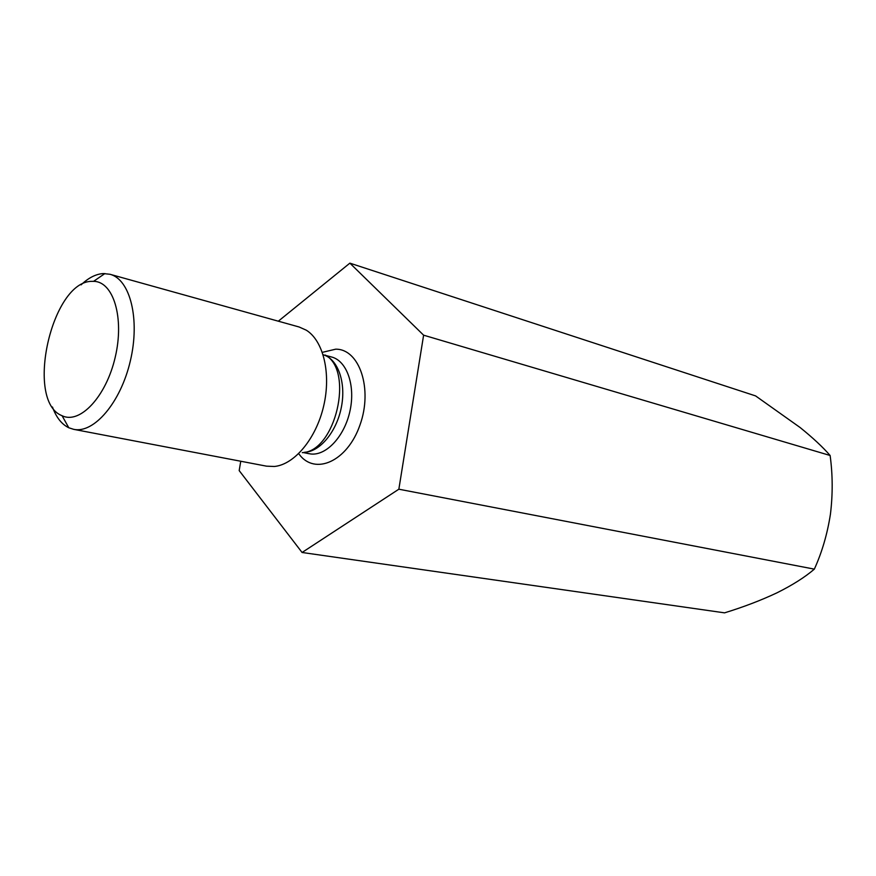 <?xml version="1.0" encoding="UTF-8"?>
<svg xmlns="http://www.w3.org/2000/svg" width="876" height="876" viewBox="0 0 876 876"><rect width="100%" height="100%" fill="white"/><g stroke="black" fill="none" stroke-linecap="round" stroke-linejoin="round"><path stroke-width="1.31" d="M814.341 569.137C804.913 577.218 792.43 585.135 776.881 592.866C760.894 600.388 743.45 607.046 724.551 612.85L302.078 552.482L398.854 489.202L814.341 569.137C821.995 552.307 827.36 533.966 830.437 514.146C832.857 494.206 832.747 474.65 830.12 455.487L423.612 335.18L349.874 263.15L755.594 395.908L800.116 427.521C812.862 437.814 822.871 447.143 830.12 455.487M240.758 461.247L239.181 470.598L302.078 552.482M398.854 489.202L423.612 335.18M349.874 263.15L278.316 321.196M110.015 274.287L299.154 327L306.282 330.186C323.419 340.753 331.325 373.636 323.638 406.146C316.083 438.69 294.391 464.63 274.341 466.481L266.534 466.163L73.672 429.339C93.984 433.751 120.735 402.511 130.36 360.846C140.248 319.225 130.174 279.367 110.015 274.287L103.346 273.564C95.922 274.024 88.498 277.791 81.096 284.853M52.461 407.022C56.228 417.37 61.67 424.28 68.777 427.751L73.672 429.339M92.21 281.349C51.728 280.342 24.506 401.438 62.076 415.717C79.869 424.542 106.138 396.708 115.205 357.288C124.589 317.944 113.431 281.338 93.568 281.349L92.21 281.349M299.099 454.206C314.922 475.799 347.389 461.477 359.959 425.057C373.045 388.878 359.423 348.779 335.661 349.185L323.014 352.185M323.145 354.769C337.698 358.755 346.206 382.045 341.465 406.727C336.877 431.419 320.058 451.819 304.618 452.246M304.771 452.859L310.892 453.998C326.54 455.772 344.739 436.04 350.05 410.647C355.536 385.298 346.786 360.781 331.588 357.003L325.872 355.481M302.286 452.629C335.409 451.83 354.484 370.449 325.171 355.01M308.921 453.702L303.118 452.52M331.588 357.003L327.504 355.919M62.076 415.717L68.777 427.751M93.568 281.349L104.923 273.542"/></g></svg>
